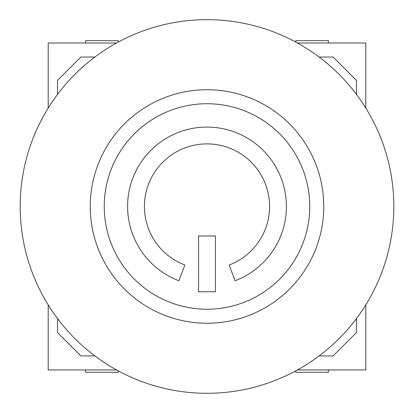 <?xml version="1.0" encoding="UTF-8"?>
<svg xmlns="http://www.w3.org/2000/svg" width="414" height="414" viewBox="0 0 414 414"><rect width="100%" height="100%" fill="white"/><g stroke="black" fill="none" stroke-linecap="round" stroke-linejoin="round"><path stroke-width="0.62" d="M48.2 108.059L48.2 43.004L116.557 43.004M297.443 43.004L365.8 43.004L365.8 108.059M365.8 304.89L365.8 369.945L297.443 369.945M116.557 369.945L48.2 369.945L48.2 304.89M118.259 42.073L118.259 40.67L85.563 40.67L85.563 43.004M85.563 369.945L85.563 372.279L118.259 372.279L118.259 370.877M295.741 42.073L295.741 40.67L328.437 40.67L328.437 43.004M328.437 369.945L328.437 372.279L295.741 372.279L295.741 370.877M235.095 280.739L229.144 265.012A62.586 62.586 0 0 0 257.042 168.891A62.586 62.586 0 0 0 156.958 168.891A62.586 62.586 0 0 0 184.856 265.012L178.905 280.739A79.4 79.4 0 0 1 143.513 158.795A79.4 79.4 0 0 1 270.487 158.795A79.4 79.4 0 0 1 235.095 280.739M198.591 235.975L215.409 235.975L215.409 291.756L198.591 291.756L198.591 235.975M207 323.241A116.764 116.764 0 0 0 308.119 148.093A116.764 116.764 0 0 0 105.88 148.093A116.764 116.764 0 0 0 207 323.241A116.764 116.764 0 0 0 308.119 148.093A116.764 116.764 0 0 0 105.88 148.093A116.764 116.764 0 0 0 207 323.241M207 393.3A186.823 186.823 0 0 0 368.791 113.063A186.823 186.823 0 0 0 45.209 113.063A186.823 186.823 0 0 0 207 393.3M319.096 57.018L333.104 57.018L356.459 80.373L356.459 94.382M57.541 94.382L57.541 80.373L80.896 57.018L94.904 57.018M94.904 355.936L80.896 355.936L57.541 332.582L57.541 318.568M356.459 318.568L356.459 332.582L333.104 355.936L319.096 355.936M207 309.227A102.755 102.755 0 0 1 118.016 155.1A102.755 102.755 0 0 1 295.984 155.1A102.755 102.755 0 0 1 207 309.227"/></g></svg>
